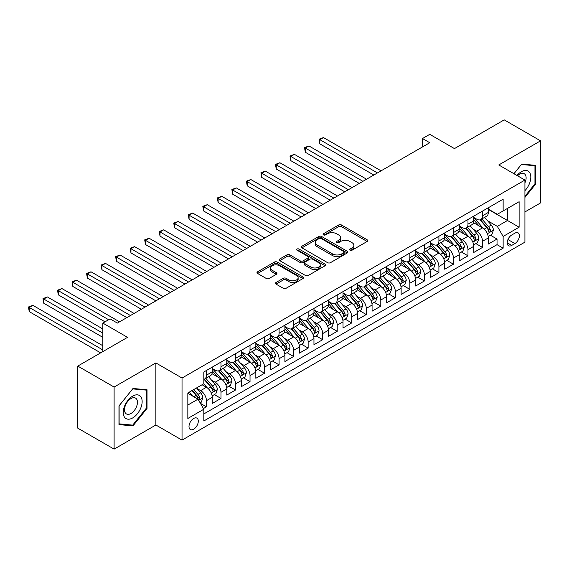 <?xml version="1.0" encoding="UTF-8"?>
<svg xmlns="http://www.w3.org/2000/svg" width="569" height="569" viewBox="0 0 569 569"><rect width="100%" height="100%" fill="white"/><g stroke="black" fill="none" stroke-linecap="round" stroke-linejoin="round"><path stroke-width="0.85" d="M350.035 250.218A1.415 0.818 0 0 0 352.033 250.218L367.183 241.462A2.02 1.166 0 0 0 367.773 240.644A2.02 1.166 0 0 0 367.183 239.819L341.514 224.997A2.02 1.166 0 0 0 338.662 224.997L323.505 233.745A1.415 0.818 0 0 0 323.092 234.321A1.415 0.818 0 0 0 323.505 234.897A1.415 0.818 0 0 0 325.504 234.897L327.467 233.767A6.451 3.727 0 0 1 336.592 233.767L338.733 235.004A6.451 3.727 0 0 1 340.625 237.636A6.451 3.727 0 0 1 338.733 240.274L336.77 241.405A1.415 0.818 0 0 0 336.357 241.981A1.415 0.818 0 0 0 336.77 242.558A1.415 0.818 0 0 0 338.768 242.558L340.724 241.427A6.451 3.727 0 0 1 349.857 241.427L351.998 242.657A6.451 3.727 0 0 1 353.882 245.296A6.451 3.727 0 0 1 351.998 247.928L350.035 249.058A1.415 0.818 0 0 0 349.622 249.635A1.415 0.818 0 0 0 350.035 250.218L350.035 249.058M193.652 429.204A6.572 3.798 120 0 0 197.948 423.407A6.572 3.798 120 0 0 196.938 418.144A6.572 3.798 120 0 0 193.652 418.464A6.572 3.798 120 0 0 189.356 424.261A6.572 3.798 120 0 0 190.366 429.531A6.572 3.798 120 0 0 193.652 429.204M276.05 282.473A2.02 1.166 0 0 0 275.46 283.298A2.02 1.166 0 0 0 276.05 284.116L283.255 288.277A2.02 1.166 0 0 0 286.107 288.277L302.936 278.561A2.02 1.166 0 0 0 303.526 277.736A2.02 1.166 0 0 0 302.936 276.911L277.259 262.089A2.02 1.166 0 0 0 274.407 262.089L257.579 271.811A2.02 1.166 0 0 0 256.989 272.629A2.02 1.166 0 0 0 257.579 273.454L266.278 278.476A2.02 1.166 0 0 0 269.13 278.476L276.335 274.322A2.02 1.166 0 0 0 276.925 273.497A2.02 1.166 0 0 0 276.335 272.672L272.018 270.183A5.398 3.115 0 0 1 270.439 267.978A5.398 3.115 0 0 1 273.774 265.104A5.398 3.115 0 0 1 279.649 265.78L296.549 275.531A5.398 3.115 0 0 1 298.135 277.736A5.398 3.115 0 0 1 294.799 280.617A5.398 3.115 0 0 1 288.924 279.941L286.107 278.312A2.02 1.166 0 0 0 283.255 278.312L276.05 282.473L276.05 284.116M524.931 211.938L540.55 202.92L540.55 140.842L504.226 119.874L454.46 148.601L429.759 134.341L422.497 138.537L429.759 142.734L117.37 323.085L110.109 318.896L102.84 323.085L102.84 351.606M114.106 387.048L114.106 449.126L155.878 425.007L155.878 362.937L114.106 387.048L77.775 366.08L127.541 337.346L102.84 323.085M155.878 362.937L182.03 378.036L524.931 180.06L524.931 242.138L182.03 440.107L182.03 378.036M540.55 140.842L498.778 164.96L524.931 180.06M327.609 262.672A2.02 1.166 0 0 0 330.461 262.672L347.289 252.949A2.02 1.166 0 0 0 347.879 252.131A2.02 1.166 0 0 0 347.289 251.306L321.62 236.484A2.02 1.166 0 0 0 318.761 236.484L301.933 246.199A2.02 1.166 0 0 0 301.342 247.024A2.02 1.166 0 0 0 301.933 247.849L327.609 262.672M297.58 250.516A1.415 0.818 0 0 1 299.01 250.716L299.01 249.044L325.112 264.108A2.02 1.166 0 0 1 325.703 264.934A2.02 1.166 0 0 1 325.112 265.759L308.284 275.474A2.02 1.166 0 0 1 305.432 275.474L279.756 260.652L279.756 259.002A2.02 1.166 0 0 0 279.166 259.827A2.02 1.166 0 0 0 279.756 260.652M279.756 259.002L286.961 254.848A2.02 1.166 0 0 1 289.813 254.848L300.226 260.858A2.02 1.166 0 0 0 303.078 260.858L307.857 258.098A2.02 1.166 0 0 0 308.448 257.273A2.02 1.166 0 0 0 307.857 256.448L297.018 250.196A1.415 0.818 0 0 1 296.598 249.62A1.415 0.818 0 0 1 297.473 248.866A1.415 0.818 0 0 1 299.01 249.044M114.106 449.126L77.775 428.158L77.775 366.08M203.425 408.549L206.44 406.807L200.409 403.329M196.981 388.513L200.629 390.619A8.222 4.744 60 0 1 206.44 400.683L212.251 397.326L212.251 403.449L220.971 398.421L214.357 394.601M211.512 380.12L215.16 382.226A8.222 4.744 60 0 1 220.971 392.297L226.782 388.94L226.782 395.064L235.502 390.028L228.887 386.216M226.035 371.735L229.684 373.84A8.222 4.744 60 0 1 235.502 383.904L241.313 380.547L241.313 386.671L250.026 381.643L243.418 377.823M240.566 363.342L244.215 365.447A8.222 4.744 60 0 1 250.026 375.519L255.837 372.162L255.837 378.285L264.557 373.25L257.949 369.437M255.097 354.956L258.746 357.062A8.222 4.744 60 0 1 264.557 367.126L270.367 363.776L270.367 369.9L279.087 364.864L272.48 361.045M269.628 346.564L273.276 348.676A8.222 4.744 60 0 1 279.087 358.74L284.898 355.383L284.898 361.507L293.618 356.478L287.004 352.659M284.159 338.178L287.807 340.283A8.222 4.744 60 0 1 293.618 350.355L299.429 346.998L299.429 353.121L308.149 348.086L301.534 344.266M298.689 329.792L302.338 331.898A8.222 4.744 60 0 1 308.149 341.962L313.96 338.605L313.96 344.729L322.68 339.7L316.065 335.881M313.22 321.4L316.862 323.505A8.222 4.744 60 0 1 322.68 333.576L328.491 330.219L328.491 336.343L337.204 331.307L330.596 327.495M327.744 313.014L331.393 315.119A8.222 4.744 60 0 1 337.204 325.184L343.022 321.826L343.022 327.95L351.734 322.922L345.127 319.102M342.275 304.621L345.924 306.727A8.222 4.744 60 0 1 351.734 316.798L357.545 313.441L357.545 319.565L366.265 314.529L359.658 310.717M356.806 296.236L360.454 298.341A8.222 4.744 60 0 1 366.265 308.405L372.076 305.055L372.076 311.179L380.796 306.143L374.182 302.324M371.337 287.85L374.985 289.955A8.222 4.744 60 0 1 380.796 300.019L386.607 296.662L386.607 302.786L395.327 297.758L388.712 293.938M385.867 279.457L389.516 281.563A8.222 4.744 60 0 1 395.327 291.634L401.138 288.277L401.138 294.401L409.858 289.365L403.243 285.546M400.398 271.072L404.04 273.177A8.222 4.744 60 0 1 409.858 283.241L415.669 279.884L415.669 286.008L424.382 280.979L417.774 277.16M414.922 262.679L418.571 264.784A8.222 4.744 60 0 1 424.382 274.855L430.2 271.498L430.2 277.622L438.912 272.587L432.305 268.774M429.453 254.293L433.101 256.399A8.222 4.744 60 0 1 438.912 266.463L444.723 263.106L444.723 269.229L453.443 264.201L446.836 260.382M443.984 245.9L447.632 248.013A8.222 4.744 60 0 1 453.443 258.077L459.254 254.72L459.254 260.844L467.974 255.808L461.359 251.996M458.514 237.515L462.163 239.62A8.222 4.744 60 0 1 467.974 249.684L473.785 246.334L473.785 252.458L482.505 247.423L482.505 241.299A8.222 4.744 -120 0 0 476.694 231.234L473.045 229.129M475.89 243.603L482.505 247.423M212.251 397.326A8.222 4.744 -120 0 0 206.44 387.261L202.08 384.744M226.782 388.94A8.222 4.744 -120 0 0 220.971 378.876L211.981 373.684M241.313 380.547A8.222 4.744 -120 0 0 235.502 370.483L226.512 365.298M255.837 372.162A8.222 4.744 -120 0 0 250.026 362.097L241.043 356.905M270.367 363.776A8.222 4.744 -120 0 0 264.557 353.705L255.573 348.52M284.898 355.383A8.222 4.744 -120 0 0 279.087 345.319L270.104 340.127M299.429 346.998A8.222 4.744 -120 0 0 293.618 336.926L284.635 331.741M313.96 338.605A8.222 4.744 -120 0 0 308.149 328.541L299.159 323.356M328.491 330.219A8.222 4.744 -120 0 0 322.68 320.155L313.69 314.963M343.022 321.826A8.222 4.744 -120 0 0 337.204 311.762L328.221 306.577M357.545 313.441A8.222 4.744 -120 0 0 351.734 303.377L342.751 298.184M372.076 305.055A8.222 4.744 -120 0 0 366.265 294.984L357.282 289.799M386.607 296.662A8.222 4.744 -120 0 0 380.796 286.598L371.813 281.406M401.138 288.277A8.222 4.744 -120 0 0 395.327 278.205L386.337 273.02M415.669 279.884A8.222 4.744 -120 0 0 409.858 269.82L400.868 264.635M430.2 271.498A8.222 4.744 -120 0 0 424.382 261.434L415.398 256.242M444.723 263.106A8.222 4.744 -120 0 0 438.912 253.041L429.929 247.856M459.254 254.72A8.222 4.744 -120 0 0 453.443 244.656L444.46 239.464M473.785 246.334A8.222 4.744 -120 0 0 467.974 236.263L458.991 231.078M514.902 233.162L511.709 235.004A6.373 3.677 120 0 0 507.548 240.623A6.373 3.677 120 0 0 508.522 245.723A6.373 3.677 120 0 0 511.709 245.41L514.902 243.56A6.373 3.677 120 0 0 519.063 237.949A6.373 3.677 120 0 0 518.089 232.849A6.373 3.677 120 0 0 514.902 233.162M187.841 405.043L198.012 399.175L203.823 409.239L203.823 420.982L503.138 248.176L503.138 236.434L497.327 226.37L487.576 220.736M203.823 409.239L187.841 418.464L187.841 392.966L203.823 383.741L203.823 371.991L503.138 199.186L503.138 210.928L519.12 201.703L519.12 227.209L503.138 236.434M212.251 368.47L215.16 370.149A8.222 4.744 60 0 0 219.264 370.554L225.075 367.197A8.222 4.744 -120 0 0 226.782 363.435L226.782 358.74M226.782 360.085L229.684 361.756A8.222 4.744 60 0 0 233.795 362.168L239.606 358.811A8.222 4.744 -120 0 0 241.313 355.049L241.313 350.348M241.313 351.692L244.215 353.37A8.222 4.744 60 0 0 248.326 353.776L254.137 350.426A8.222 4.744 -120 0 0 255.837 346.663L255.837 341.962M255.837 343.306L258.746 344.985A8.222 4.744 60 0 0 262.857 345.39L268.668 342.033A8.222 4.744 -120 0 0 270.367 338.271L270.367 333.576M270.367 334.913L273.276 336.592A8.222 4.744 60 0 0 277.388 336.997L283.198 333.647A8.222 4.744 -120 0 0 284.898 329.885L284.898 325.184M284.898 326.528L287.807 328.206A8.222 4.744 60 0 0 291.918 328.612L297.729 325.255A8.222 4.744 -120 0 0 299.429 321.492L299.429 316.798M299.429 318.135L302.338 319.814A8.222 4.744 60 0 0 306.442 320.226L312.26 316.869A8.222 4.744 -120 0 0 313.96 313.106L313.96 308.405M313.96 309.749L316.862 311.428A8.222 4.744 60 0 0 320.973 311.833L326.784 308.476A8.222 4.744 -120 0 0 328.491 304.714L328.491 300.019M328.491 301.364L331.393 303.042A8.222 4.744 60 0 0 335.504 303.448L341.315 300.091A8.222 4.744 -120 0 0 343.022 296.328L343.022 291.627M343.022 292.971L345.924 294.65A8.222 4.744 60 0 0 350.035 295.055L355.845 291.705A8.222 4.744 -120 0 0 357.545 287.942L357.545 283.241M357.545 284.585L360.454 286.264A8.222 4.744 60 0 0 364.565 286.669L370.376 283.312A8.222 4.744 -120 0 0 372.076 279.55L372.076 274.855M372.076 276.193L374.985 277.871A8.222 4.744 60 0 0 379.096 278.277L384.907 274.927A8.222 4.744 -120 0 0 386.607 271.164L386.607 266.463M386.607 267.807L389.516 269.486A8.222 4.744 60 0 0 393.62 269.891L399.438 266.534A8.222 4.744 -120 0 0 401.138 262.771L401.138 258.077M401.138 259.421L404.04 261.093A8.222 4.744 60 0 0 408.151 261.505L413.962 258.148A8.222 4.744 -120 0 0 415.669 254.386L415.669 249.684M415.669 251.029L418.571 252.707A8.222 4.744 60 0 0 422.682 253.113L428.493 249.755A8.222 4.744 -120 0 0 430.2 245.993L430.2 241.299M430.2 242.643L433.101 244.321A8.222 4.744 60 0 0 437.212 244.727L443.023 241.37A8.222 4.744 -120 0 0 444.723 237.607L444.723 232.906M444.723 234.25L447.632 235.929A8.222 4.744 60 0 0 451.743 236.334L457.554 232.984A8.222 4.744 -120 0 0 459.254 229.222L459.254 224.52M459.254 225.865L462.163 227.543A8.222 4.744 60 0 0 466.274 227.949L472.085 224.591A8.222 4.744 -120 0 0 473.785 220.829L473.785 216.135M203.823 413.94L497.036 244.656L497.036 239.037L488.316 244.065L488.316 237.942A8.222 4.744 -120 0 0 482.505 227.877L473.515 222.692M473.785 217.472L476.694 219.15A8.222 4.744 -120 0 0 480.805 219.563A8.222 4.744 -120 0 0 482.505 215.793L482.505 211.099M480.805 219.563L486.616 216.206A8.222 4.744 -120 0 0 488.316 212.443L488.316 207.742M206.44 370.483L206.44 375.184A8.222 4.744 60 0 1 204.733 378.947A8.222 4.744 60 0 1 203.823 379.274M204.733 378.947L210.551 375.59A8.222 4.744 -120 0 0 212.251 371.827L212.251 367.126M220.971 362.097L220.971 366.792A8.222 4.744 60 0 1 219.264 370.554M235.502 353.705L235.502 358.406A8.222 4.744 60 0 1 233.795 362.168M250.026 345.319L250.026 350.013A8.222 4.744 60 0 1 248.326 353.776M264.557 336.926L264.557 341.628A8.222 4.744 60 0 1 262.857 345.39M279.087 328.541L279.087 333.235A8.222 4.744 60 0 1 277.388 336.997M293.618 320.155L293.618 324.849A8.222 4.744 60 0 1 291.918 328.612M308.149 311.762L308.149 316.464A8.222 4.744 60 0 1 306.442 320.226M322.68 303.377L322.68 308.071A8.222 4.744 60 0 1 320.973 311.833M337.204 294.984L337.204 299.685A8.222 4.744 60 0 1 335.504 303.448M351.734 286.598L351.734 291.292A8.222 4.744 60 0 1 350.035 295.055M366.265 278.205L366.265 282.907A8.222 4.744 60 0 1 364.565 286.669M380.796 269.82L380.796 274.514A8.222 4.744 60 0 1 379.096 278.277M395.327 261.434L395.327 266.128A8.222 4.744 60 0 1 393.62 269.891M409.858 253.041L409.858 257.743A8.222 4.744 60 0 1 408.151 261.505M424.382 244.656L424.382 249.35A8.222 4.744 60 0 1 422.682 253.113M438.912 236.263L438.912 240.964A8.222 4.744 60 0 1 437.212 244.727M453.443 227.877L453.443 232.572A8.222 4.744 60 0 1 451.743 236.334M467.974 219.485L467.974 224.186A8.222 4.744 60 0 1 466.274 227.949M467.974 249.684L467.974 255.808M453.443 258.077L453.443 264.201M438.912 266.463L438.912 272.587M424.382 274.855L424.382 280.979M409.858 283.241L409.858 289.365M395.327 291.634L395.327 297.758M380.796 300.019L380.796 306.143M366.265 308.405L366.265 314.529M351.734 316.798L351.734 322.922M337.204 325.184L337.204 331.307M322.68 333.576L322.68 339.7M308.149 341.962L308.149 348.086M293.618 350.355L293.618 356.478M279.087 358.74L279.087 364.864M264.557 367.126L264.557 373.25M250.026 375.519L250.026 381.643M235.502 383.904L235.502 390.028M220.971 392.297L220.971 398.421M206.44 400.683L206.44 406.807M198.012 399.175L187.841 393.3M497.327 226.37L507.498 220.495L507.498 208.418L519.12 201.703M488.316 209.42L519.12 227.209M488.316 209.086L497.327 214.285L503.138 210.928M155.878 425.007L182.03 440.107M422.497 138.537L422.497 146.923M490.421 235.217L497.036 239.037M497.036 244.656L503.138 248.176M524.931 197.415L535.685 184.043L535.685 165.344L521.659 164.092L513.928 173.709M118.971 424.623L132.99 425.882L147.015 408.435L147.015 389.744L132.99 388.492L118.971 405.932L118.971 424.623M534.96 183.623L535.685 184.043M146.283 408.016L147.015 408.435M131.51 425.022L132.99 425.882M350.596 250.417L351.998 249.606A6.451 3.727 0 0 0 353.882 246.974L353.882 245.296M340.625 237.636L340.625 239.314A6.451 3.727 0 0 1 338.733 241.946L337.332 242.757M367.154 241.484L341.514 226.675A2.02 1.166 0 0 0 338.662 226.675L324.074 235.097M347.261 252.97L321.62 238.162A2.02 1.166 0 0 0 318.761 238.162L301.961 247.864M343.726 252.707A1.415 0.818 0 0 0 344.138 252.131A1.415 0.818 0 0 0 343.726 251.555L321.186 238.539A1.415 0.818 0 0 0 319.195 238.539L317.125 239.734A6.451 3.727 0 0 0 315.233 242.373A6.451 3.727 0 0 0 317.125 245.004L332.524 253.902A6.451 3.727 0 0 0 341.656 253.902L343.726 252.707L343.726 254.386A1.415 0.818 0 0 0 344.138 253.81L344.138 252.131M315.233 242.373L315.233 244.051A6.451 3.727 0 0 0 317.125 246.683L317.125 245.004M343.726 254.386L341.656 255.573A6.451 3.727 0 0 1 332.524 255.573L317.125 246.683M279.784 260.666L286.961 256.527L286.961 254.848M308.448 257.273L308.448 258.952A2.02 1.166 0 0 1 307.857 259.777L303.078 262.537A2.02 1.166 0 0 1 300.226 262.537L289.813 256.527A2.02 1.166 0 0 0 286.961 256.527M299.01 250.716L325.084 265.773M311.03 267.096A5.398 3.115 0 0 0 316.905 267.771A5.398 3.115 0 0 0 320.24 264.891A5.398 3.115 0 0 0 318.654 262.686L312.701 259.251A2.02 1.166 0 0 0 309.849 259.251L305.076 262.01A2.02 1.166 0 0 0 304.479 262.835A2.02 1.166 0 0 0 305.076 263.653L311.03 267.096L311.03 268.774A5.398 3.115 0 0 0 316.905 269.45A5.398 3.115 0 0 0 320.24 266.569L320.24 264.891M304.479 262.835L304.479 264.514A2.02 1.166 0 0 0 305.076 265.332L305.076 263.653M311.03 268.774L305.076 265.332M298.135 277.736L298.135 279.415A5.398 3.115 0 0 1 294.799 282.295A5.398 3.115 0 0 1 288.924 281.619L286.107 279.991A2.02 1.166 0 0 0 283.255 279.991L276.079 284.13M270.439 267.978L270.439 269.656A5.398 3.115 0 0 0 272.018 271.861L272.018 270.183M276.335 272.672L276.335 274.322L272.018 271.861M302.936 276.911L302.936 278.561L277.259 263.767A2.02 1.166 0 0 0 274.407 263.767L257.608 273.469M488.195 236.505L491.95 234.336L493.401 230.139A5.448 3.144 -120 0 0 491.282 225.025L484.639 217.344M483.309 228.411L475.435 219.293A15.719 9.076 -120 0 0 473.785 217.564M478.991 225.85L474.589 220.751A13.051 7.532 -120 0 0 473.785 219.876M381.088 170.835L323.477 137.57L319.842 139.668L319.842 143.865L373.819 175.024M480.058 219.854L486.772 227.628A5.448 3.144 60 0 1 488.714 231.377L489.112 232.024L489.852 231.924L490.464 230.374A5.448 3.144 -120 0 0 488.522 226.626L481.879 218.937M480.456 219.726L487.669 228.084A2.774 1.6 60 0 1 488.373 229.165L490.464 230.374M319.842 143.865L319.045 139.206L377.453 172.933M319.045 139.206L323.477 137.57M524.931 190.665A13.357 7.71 120 0 0 530.642 175.174A13.357 7.71 120 0 0 521.368 171.717A13.357 7.71 120 0 0 516.993 175.48M524.931 182.891A9.147 5.277 120 0 0 524.22 173.709A9.147 5.277 120 0 0 519.653 174.164A9.147 5.277 120 0 0 517.534 175.793M513.956 173.73L521.368 164.505L534.96 165.721L534.96 183.837L524.931 196.305M534.056 165.202L534.96 165.721M140.877 407.745A13.357 7.71 120 0 0 137.421 394.843A13.357 7.71 120 0 0 124.519 406.287A13.357 7.71 120 0 0 127.975 419.189A13.357 7.71 120 0 0 140.877 407.745M136.581 406.522A9.147 5.277 120 0 0 135.55 398.108A9.147 5.277 120 0 0 125.379 405.526A9.147 5.277 120 0 0 126.41 413.94A9.147 5.277 120 0 0 136.581 406.522M119.113 423.919L119.113 405.804L132.698 388.904L146.283 390.114L146.283 408.229L132.698 425.128L118.971 423.834M145.387 389.594L146.283 390.114M473.664 244.89L477.419 242.721L478.87 238.532A5.448 3.144 -120 0 0 476.751 233.418L470.115 225.729M468.785 236.796L460.911 227.678A15.719 9.076 -120 0 0 459.254 225.95M464.46 234.236L460.058 229.143A13.051 7.532 -120 0 0 459.254 228.261M366.557 179.221L308.946 145.963L305.311 148.061L305.311 152.25L359.288 183.417M465.534 228.24L472.249 236.021A5.448 3.144 60 0 1 474.19 239.769L474.582 240.417L475.321 240.31L475.933 238.76A5.448 3.144 -120 0 0 473.991 235.011L467.348 227.323M465.926 228.119L473.145 236.469A2.774 1.6 60 0 1 473.842 237.558L475.933 238.76M305.311 152.25L304.515 147.599L362.922 181.319M304.515 147.599L308.946 145.963M459.133 253.283L462.889 251.114L464.34 246.918A5.448 3.144 -120 0 0 462.22 241.804L455.584 234.122M454.254 245.182L446.381 236.071A15.719 9.076 -120 0 0 444.723 234.343M449.937 242.629L445.527 237.529A13.051 7.532 -120 0 0 444.723 236.654M352.026 187.614L294.415 154.348L290.787 156.447L290.787 160.643L344.764 191.803M451.004 236.633L457.718 244.407A5.448 3.144 60 0 1 459.66 248.155L460.051 248.802L460.79 248.703L461.402 247.152A5.448 3.144 -120 0 0 459.46 243.397L452.824 235.715M451.395 236.505L458.614 244.862A2.774 1.6 60 0 1 459.311 245.943L461.402 247.152M290.787 160.643L289.984 155.984L348.392 189.705M289.984 155.984L294.415 154.348M444.602 261.669L448.358 259.5L449.809 255.31A5.448 3.144 -120 0 0 447.689 250.196L441.053 242.508M439.723 253.575L431.85 244.457A15.719 9.076 -120 0 0 430.2 242.728M435.406 251.014L431.003 245.915A13.051 7.532 -120 0 0 430.2 245.04M337.495 195.999L279.884 162.741L276.257 164.839L276.257 169.029L330.233 200.196M436.473 245.019L443.187 252.792A5.448 3.144 60 0 1 445.129 256.548L445.527 257.195L446.26 257.088L446.871 255.538A5.448 3.144 -120 0 0 444.93 251.79L438.294 244.101M436.864 244.89L444.083 253.248A2.774 1.6 60 0 1 444.78 254.336L446.871 255.538M276.257 169.029L275.453 164.377L333.861 198.097M275.453 164.377L279.884 162.741M430.072 270.062L433.827 267.892L435.285 263.696A5.448 3.144 -120 0 0 433.158 258.582L426.522 250.901M425.192 261.96L417.319 252.849A15.719 9.076 -120 0 0 415.669 251.121M420.875 259.407L416.472 254.307A13.051 7.532 -120 0 0 415.669 253.433M322.964 204.385L265.36 171.127L261.726 173.225L261.726 177.421L315.703 208.581M421.942 253.411L428.656 261.185A5.448 3.144 60 0 1 430.598 264.934L430.996 265.581L431.729 265.474L432.34 263.931A5.448 3.144 -120 0 0 430.399 260.175L423.763 252.494M422.34 253.283L429.552 261.633A2.774 1.6 60 0 1 430.249 262.722L432.34 263.931M261.726 177.421L260.922 172.763L319.337 206.483M260.922 172.763L265.36 171.127M415.548 278.447L419.296 276.278L420.754 272.082A5.448 3.144 -120 0 0 418.635 266.975L411.992 259.286M410.662 270.353L402.788 261.235A15.719 9.076 -120 0 0 401.138 259.507M406.344 267.793L401.942 262.693A13.051 7.532 -120 0 0 401.138 261.818M308.441 212.778L250.829 179.52L247.195 181.611L247.195 185.807L301.172 216.974M407.411 261.797L414.125 269.571A5.448 3.144 60 0 1 416.067 273.326L416.465 273.966L417.198 273.867L417.81 272.316A5.448 3.144 -120 0 0 415.868 268.568L409.232 260.879M407.809 261.669L415.021 270.026A2.774 1.6 60 0 1 415.719 271.107L417.81 272.316M247.195 185.807L246.398 181.155L304.806 214.876M246.398 181.155L250.829 179.52M401.017 286.833L404.772 284.671L406.223 280.474A5.448 3.144 -120 0 0 404.104 275.36L397.461 267.672M396.131 278.739L388.257 269.628A15.719 9.076 -120 0 0 386.607 267.899M391.813 276.185L387.411 271.086A13.051 7.532 -120 0 0 386.607 270.204M293.91 221.163L236.299 187.905L232.664 190.003L232.664 194.2L286.641 225.36M392.88 270.19L399.594 277.964A5.448 3.144 60 0 1 401.536 281.712L401.934 282.359L402.674 282.252L403.286 280.702A5.448 3.144 -120 0 0 401.344 276.954L394.701 269.265M393.279 270.062L400.491 278.412A2.774 1.6 60 0 1 401.195 279.5L403.286 280.702M232.664 194.2L231.868 189.541L290.275 223.261M231.868 189.541L236.299 187.905M386.486 295.226L390.242 293.056L391.692 288.86A5.448 3.144 -120 0 0 389.573 283.746L382.93 276.065M381.6 287.132L373.733 278.013A15.719 9.076 -120 0 0 372.076 276.285M377.283 284.571L372.88 279.471A13.051 7.532 -120 0 0 372.076 278.597M279.379 229.556L221.768 196.291L218.133 198.389L218.133 202.585L272.11 233.745M378.349 278.575L385.071 286.349A5.448 3.144 60 0 1 387.012 290.098L387.404 290.745L388.143 290.645L388.755 289.095A5.448 3.144 -120 0 0 386.813 285.346L380.17 277.658M378.748 278.447L385.96 286.804A2.774 1.6 60 0 1 386.664 287.886L388.755 289.095M218.133 202.585L217.337 197.927L275.745 231.654M217.337 197.927L221.768 196.291M371.955 303.611L375.711 301.442L377.162 297.253A5.448 3.144 -120 0 0 375.042 292.139L368.406 284.45M367.076 295.517L359.203 286.399A15.719 9.076 -120 0 0 357.545 284.671M362.759 292.957L358.349 287.864A13.051 7.532 -120 0 0 357.545 286.982M264.848 237.942L207.237 204.684L203.602 206.782L203.602 210.971L257.586 242.138M363.826 286.961L370.54 294.735A5.448 3.144 60 0 1 372.482 298.49L372.873 299.138L373.613 299.031L374.224 297.48A5.448 3.144 -120 0 0 372.282 293.732L365.639 286.043M364.217 286.84L371.436 295.19A2.774 1.6 60 0 1 372.133 296.278L374.224 297.48M203.602 210.971L202.806 206.319L261.214 240.04M202.806 206.319L207.237 204.684M357.424 312.004L361.18 309.835L362.631 305.638A5.448 3.144 -120 0 0 360.511 300.524L353.875 292.843M352.545 303.903L344.672 294.792A15.719 9.076 -120 0 0 343.022 293.063M348.228 301.35L343.825 296.25A13.051 7.532 -120 0 0 343.022 295.375M250.317 246.334L192.706 213.069L189.079 215.167L189.079 219.364L243.055 250.524M349.295 295.354L356.009 303.128A5.448 3.144 60 0 1 357.951 306.876L358.349 307.523L359.082 307.416L359.693 305.873A5.448 3.144 -120 0 0 357.752 302.118L351.116 294.436M349.686 295.226L356.905 303.576A2.774 1.6 60 0 1 357.602 304.664L359.693 305.873M189.079 219.364L188.275 214.705L246.683 248.425M188.275 214.705L192.706 213.069M342.894 320.39L346.649 318.22L348.1 314.031A5.448 3.144 -120 0 0 345.98 308.917L339.344 301.229M338.014 312.296L330.141 303.177A15.719 9.076 -120 0 0 328.491 301.449M333.697 309.735L329.295 304.635A13.051 7.532 -120 0 0 328.491 303.761M235.786 254.72L178.175 221.462L174.548 223.56L174.548 227.749L228.525 258.916M334.764 303.739L341.478 311.513A5.448 3.144 60 0 1 343.42 315.269L343.818 315.909L344.551 315.809L345.163 314.259A5.448 3.144 -120 0 0 343.221 310.51L336.585 302.822M335.155 303.611L342.374 311.968A2.774 1.6 60 0 1 343.071 313.05L345.163 314.259M174.548 227.749L173.744 223.098L232.159 256.818M173.744 223.098L178.175 221.462M328.37 328.782L332.118 326.613L333.576 322.417A5.448 3.144 -120 0 0 331.45 317.303L324.814 309.614M323.484 320.681L315.61 311.57A15.719 9.076 -120 0 0 313.96 309.842M319.166 318.128L314.764 313.028A13.051 7.532 -120 0 0 313.96 312.153M221.256 263.106L163.652 229.848L160.017 231.946L160.017 236.142L213.994 267.302M320.233 312.132L326.947 319.906A5.448 3.144 60 0 1 328.889 323.654L329.287 324.302L330.02 324.195L330.632 322.651A5.448 3.144 -120 0 0 328.69 318.896L322.054 311.215M320.632 312.004L327.844 320.354A2.774 1.6 60 0 1 328.541 321.442L330.632 322.651M160.017 236.142L159.22 231.483L217.628 265.204M159.22 231.483L163.652 229.848M313.839 337.168L317.594 334.999L319.045 330.802A5.448 3.144 -120 0 0 316.926 325.696L310.283 318.007M308.953 329.074L301.079 319.956A15.719 9.076 -120 0 0 299.429 318.227M304.635 326.514L300.233 321.414A13.051 7.532 -120 0 0 299.429 320.539M206.732 271.498L149.121 238.24L145.486 240.331L145.486 244.528L199.463 275.695M305.702 320.518L312.417 328.292A5.448 3.144 60 0 1 314.358 332.047L314.757 332.687L315.489 332.588L316.101 331.037A5.448 3.144 -120 0 0 314.166 327.289L307.523 319.6M306.101 320.39L313.313 328.747A2.774 1.6 60 0 1 314.017 329.828L316.101 331.037M145.486 244.528L144.69 239.869L203.097 273.597M144.69 239.869L149.121 238.24M299.308 345.554L303.064 343.392L304.515 339.195A5.448 3.144 -120 0 0 302.395 334.081L295.752 326.393M294.422 337.46L286.548 328.349A15.719 9.076 -120 0 0 284.898 326.62M290.105 334.899L285.702 329.807A13.051 7.532 -120 0 0 284.898 328.925M192.201 279.884L134.59 246.626L130.955 248.724L130.955 252.921L184.932 284.08M291.172 328.91L297.893 336.684A5.448 3.144 60 0 1 299.827 340.433L300.226 341.08L300.965 340.973L301.577 339.423A5.448 3.144 -120 0 0 299.635 335.674L292.992 327.986M291.57 328.782L298.782 337.133A2.774 1.6 60 0 1 299.486 338.221L301.577 339.423M130.955 252.921L130.159 248.262L188.567 281.982M130.159 248.262L134.59 246.626M284.777 353.946L288.533 351.777L289.984 347.581A5.448 3.144 -120 0 0 287.864 342.467L281.228 334.785M279.898 345.852L272.025 336.734A15.719 9.076 -120 0 0 270.367 335.006M275.581 343.292L271.171 338.192A13.051 7.532 -120 0 0 270.367 337.317M177.67 288.277L120.059 255.012L116.425 257.11L116.425 261.306L170.401 292.466M276.648 337.296L283.362 345.07A5.448 3.144 60 0 1 285.304 348.818L285.695 349.466L286.435 349.366L287.046 347.815A5.448 3.144 -120 0 0 285.105 344.06L278.461 336.379M277.039 337.168L284.258 345.525A2.774 1.6 60 0 1 284.955 346.606L287.046 347.815M116.425 261.306L115.628 256.647L174.036 290.375M115.628 256.647L120.059 255.012M270.247 362.332L274.002 360.163L275.453 355.974A5.448 3.144 -120 0 0 273.333 350.86L266.697 343.171M265.367 354.238L257.494 345.12A15.719 9.076 -120 0 0 255.837 343.392M261.05 351.678L256.647 346.578A13.051 7.532 -120 0 0 255.837 345.703M163.139 296.662L105.528 263.404L101.901 265.503L101.901 269.692L155.878 300.859M262.117 345.682L268.831 353.456A5.448 3.144 60 0 1 270.773 357.211L271.164 357.858L271.904 357.752L272.515 356.201A5.448 3.144 -120 0 0 270.574 352.453L263.938 344.764M262.508 345.561L269.727 353.911A2.774 1.6 60 0 1 270.424 354.999L272.515 356.201M101.901 269.692L101.097 265.04L159.505 298.761M101.097 265.04L105.528 263.404M255.716 370.725L259.471 368.556L260.922 364.359A5.448 3.144 -120 0 0 258.803 359.245L252.167 351.564M250.837 362.624L242.963 353.513A15.719 9.076 -120 0 0 241.313 351.784M246.519 360.07L242.117 354.971A13.051 7.532 -120 0 0 241.313 354.096M148.609 305.055L90.997 271.79L87.37 273.888L87.37 278.085L141.347 309.244M247.586 354.074L254.3 361.848A5.448 3.144 60 0 1 256.242 365.597L256.64 366.244L257.373 366.137L257.985 364.594A5.448 3.144 -120 0 0 256.043 360.838L249.407 353.157M247.977 353.946L255.197 362.297A2.774 1.6 60 0 1 255.894 363.385L257.985 364.594M87.37 278.085L86.566 273.426L144.981 307.146M86.566 273.426L90.997 271.79M241.185 379.11L244.94 376.941L246.398 372.752A5.448 3.144 -120 0 0 244.272 367.638L237.636 359.949M236.306 371.016L228.432 361.898A15.719 9.076 -120 0 0 226.782 360.17M231.988 368.456L227.586 363.356A13.051 7.532 -120 0 0 226.782 362.481M134.078 313.441L76.474 280.183L72.839 282.274L72.839 286.47L126.816 317.637M233.055 362.46L239.769 370.234A5.448 3.144 60 0 1 241.711 373.989L242.109 374.63L242.842 374.53L243.454 372.98A5.448 3.144 -120 0 0 241.512 369.231L234.876 361.543M233.454 362.332L240.666 370.689A2.774 1.6 60 0 1 241.363 371.77L243.454 372.98M72.839 286.47L72.043 281.819L130.45 315.539M72.043 281.819L76.474 280.183M226.661 387.496L230.417 385.334L231.868 381.138A5.448 3.144 -120 0 0 229.748 376.024L223.105 368.335M221.775 379.402L213.901 370.291A15.719 9.076 -120 0 0 212.251 368.563M217.458 376.849L213.055 371.749A13.051 7.532 -120 0 0 212.251 370.874M119.554 321.826L61.943 288.568L58.308 290.667L58.308 294.863L105.023 321.826M218.524 370.853L225.239 378.627A5.448 3.144 60 0 1 227.18 382.375L227.579 383.022L228.311 382.916L228.923 381.372A5.448 3.144 -120 0 0 226.981 377.617L220.345 369.935M218.923 370.725L226.135 379.075A2.774 1.6 60 0 1 226.832 380.163L228.923 381.372M58.308 294.863L57.512 290.204L108.651 319.735M57.512 290.204L61.943 288.568M212.13 395.889L215.886 393.72L217.337 389.523A5.448 3.144 -120 0 0 215.217 384.416L208.574 376.728M207.244 387.795L203.773 383.769M202.927 385.234L202.365 384.58M102.84 328.96L47.412 296.954L43.777 299.052L43.777 303.249L102.84 337.346M203.994 379.239L210.708 387.012A5.448 3.144 60 0 1 212.65 390.768L213.048 391.408L213.788 391.308L214.399 389.758A5.448 3.144 -120 0 0 212.457 386.01L205.814 378.321M204.392 379.11L211.604 387.468A2.774 1.6 60 0 1 212.308 388.549L214.399 389.758M43.777 303.249L42.981 298.59L102.84 333.157M42.981 298.59L47.412 296.954M200.117 402.824L201.355 402.112L202.806 397.916A5.448 3.144 -120 0 0 200.686 392.802L196.504 387.966M192.607 396.052L189.242 392.155M188.396 393.62L187.841 392.98M102.84 345.739L32.881 305.347L29.247 307.445L29.247 311.634L100.663 352.865M192.002 390.562L196.184 395.405A5.448 3.144 60 0 1 198.126 399.154L198.517 399.801L199.257 399.694L199.868 398.144A5.448 3.144 -120 0 0 197.927 394.395L193.744 389.559M192.336 390.37L197.073 395.853A2.774 1.6 60 0 1 197.777 396.942L199.868 398.144M29.247 311.634L28.45 306.983L102.84 349.935M28.45 306.983L32.881 305.347M200.629 390.619L206.44 387.261M215.16 382.226L220.971 378.876M229.684 373.84L235.502 370.483M244.215 365.447L250.026 362.097M258.746 357.062L264.557 353.705M273.276 348.676L279.087 345.319M287.807 340.283L293.618 336.926M302.338 331.898L308.149 328.541M316.862 323.505L322.68 320.155M331.393 315.119L337.204 311.762M345.924 306.727L351.734 303.377M360.454 298.341L366.265 294.984M374.985 289.955L380.796 286.598M389.516 281.563L395.327 278.205M404.04 273.177L409.858 269.82M418.571 264.784L424.382 261.434M433.101 256.399L438.912 253.041M447.632 248.013L453.443 244.656M462.163 239.62L467.974 236.263M476.694 231.234L482.505 227.877M482.505 215.793L488.316 212.443M206.44 375.184L212.251 371.827M220.971 366.792L226.782 363.435M235.502 358.406L241.313 355.049M250.026 350.013L255.837 346.663M264.557 341.628L270.367 338.271M279.087 333.235L284.898 329.885M293.618 324.849L299.429 321.492M308.149 316.464L313.96 313.106M322.68 308.071L328.491 304.714M337.204 299.685L343.022 296.328M351.734 291.292L357.545 287.942M366.265 282.907L372.076 279.55M380.796 274.514L386.607 271.164M395.327 266.128L401.138 262.771M409.858 257.743L415.669 254.386M424.382 249.35L430.2 245.993M438.912 240.964L444.723 237.607M453.443 232.572L459.254 229.222M467.974 224.186L473.785 220.829M482.505 241.299L488.316 237.942M507.939 239.542L514.902 243.56M507.207 242.807L511.709 245.41M351.998 249.606L351.998 247.928M336.77 242.558L336.77 241.405M338.733 241.946L338.733 240.274M323.505 234.897L323.505 233.745M338.662 226.675L338.662 224.997M341.514 226.675L341.514 224.997M367.183 241.462L367.183 239.819M301.933 247.849L301.933 246.199M318.761 238.162L318.761 236.484M321.62 238.162L321.62 236.484M347.289 252.949L347.289 251.306M332.524 255.573L332.524 253.902M341.656 255.573L341.656 253.902M289.813 256.527L289.813 254.848M300.226 262.537L300.226 260.858M303.078 262.537L303.078 260.858M307.857 259.777L307.857 258.098M325.112 265.759L325.112 264.108M283.255 279.991L283.255 278.312M286.107 279.991L286.107 278.312M288.924 281.619L288.924 279.941M257.579 273.454L257.579 271.811M274.407 263.767L274.407 262.089M277.259 263.767L277.259 262.089M487.363 233.71L493.366 230.246M475.435 219.293L476.189 218.859M488.522 226.626L491.282 225.025M484.176 229.129L486.772 227.628M472.832 242.102L478.835 238.639M460.911 227.678L461.658 227.251M473.991 235.011L476.751 233.418M469.645 237.515L472.249 236.021M458.301 250.488L464.304 247.024M446.381 236.071L447.127 235.637M459.46 243.397L462.22 241.804M455.122 245.908L457.718 244.407M443.777 258.881L449.773 255.41M431.85 244.457L432.596 244.03M444.93 251.79L447.689 250.196M440.591 254.293L443.187 252.792M429.246 267.266L435.242 263.803M417.319 252.849L418.066 252.416M430.399 260.175L433.158 258.582M426.06 262.686L428.656 261.185M414.716 275.652L420.719 272.188M402.788 261.235L403.535 260.801M415.868 268.568L418.635 266.975M411.529 271.072L414.125 269.571M400.185 284.045L406.188 280.581M388.257 269.628L389.011 269.194M401.344 276.954L404.104 275.36M396.998 279.457L399.594 277.964M385.654 292.43L391.657 288.967M373.733 278.013L374.48 277.58M386.813 285.346L389.573 283.746M382.468 287.85L385.071 286.349M371.123 300.823L377.126 297.352M359.203 286.399L359.949 285.972M372.282 293.732L375.042 292.139M367.944 296.236L370.54 294.735M356.592 309.209L362.595 305.745M344.672 294.792L345.419 294.358M357.752 302.118L360.511 300.524M353.413 304.628L356.009 303.128M342.069 317.602L348.064 314.131M330.141 303.177L330.888 302.744M343.221 310.51L345.98 308.917M338.882 313.014L341.478 311.513M327.538 325.987L333.541 322.523M315.61 311.57L316.357 311.136M328.69 318.896L331.45 317.303M324.351 321.407L326.947 319.906M313.007 334.373L319.01 330.909M301.079 319.956L301.833 319.522M314.166 327.289L316.926 325.696M309.821 329.792L312.417 328.292M298.476 342.766L304.479 339.302M286.548 328.349L287.302 327.915M299.635 335.674L302.395 334.081M295.29 338.178L297.893 336.684M283.945 351.151L289.948 347.687M272.025 336.734L272.771 336.3M285.105 344.06L287.864 342.467M280.766 346.571L283.362 345.07M269.414 359.544L275.417 356.073M257.494 345.12L258.241 344.693M270.574 352.453L273.333 350.86M266.235 354.956L268.831 353.456M254.891 367.93L260.887 364.466M242.963 353.513L243.71 353.079M256.043 360.838L258.803 359.245M251.704 363.349L254.3 361.848M240.36 376.315L246.363 372.851M228.432 361.898L229.179 361.464M241.512 369.231L244.272 367.638M237.173 371.735L239.769 370.234M225.829 384.708L231.832 381.244M213.901 370.291L214.648 369.857M226.981 377.617L229.748 376.024M222.643 380.128L225.239 378.627M211.298 393.094L217.301 389.63M212.457 386.01L215.217 384.416M208.112 388.513L210.708 387.012M198.702 400.37L202.77 398.023M197.927 394.395L200.686 392.802M193.83 396.757L196.184 395.405"/></g></svg>

